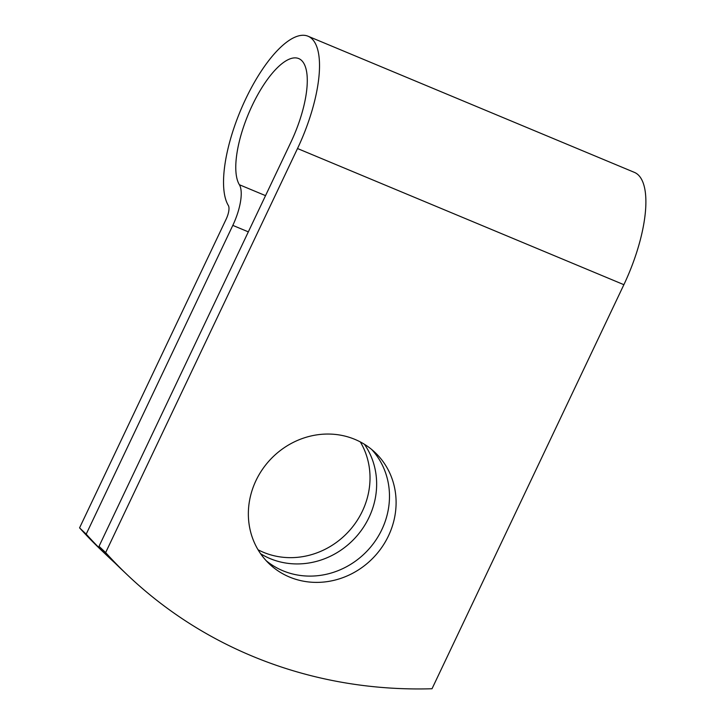 <?xml version="1.0" encoding="UTF-8"?>
<svg xmlns="http://www.w3.org/2000/svg" width="725" height="725" viewBox="0 0 725 725"><rect width="100%" height="100%" fill="white"/><g stroke="black" fill="none" stroke-linecap="round" stroke-linejoin="round"><path stroke-width="1.09" d="M354.915 439.386A76.805 71.141 133.5 0 0 262.441 469.365A76.805 71.141 133.5 0 0 269.383 563.95A76.805 71.141 133.5 0 0 289.547 577.055A76.805 71.141 133.5 0 0 382.021 547.067A76.805 71.141 133.5 0 0 375.079 452.491A76.805 71.141 133.5 0 0 354.915 439.386M266.175 560.688A76.805 71.141 133.5 0 0 282.922 570.765A76.805 71.141 133.5 0 0 373.973 542.798A76.805 71.141 133.5 0 0 371.662 449.464M360.325 441.933A76.805 71.141 -46.5 0 1 349.93 530.066A76.805 71.141 -46.5 0 1 263.465 552.314A76.805 71.141 -46.5 0 1 258.055 549.768M364.403 444.262A76.805 71.141 -46.5 0 1 358.186 534.425A76.805 71.141 -46.5 0 1 270.09 558.594A76.805 71.141 -46.5 0 1 260.601 553.719M108.397 556.909L101.772 550.628A472.936 438.045 -46.5 0 1 79.569 527.863L226.182 219.104A12.107 4.305 -67.4 0 0 228.375 205.547A94.966 33.767 112.6 0 1 245.204 100.014A94.966 33.767 112.6 0 1 308.107 36.25L634.466 172.405A94.966 33.767 112.6 0 1 623.881 284.689L432.018 688.75A472.936 438.045 -46.5 0 1 127.854 575.36L121.229 569.08A472.936 438.045 -46.5 0 1 99.026 546.315L290.888 142.245A70.751 25.158 112.6 0 0 298.782 58.598A70.751 25.158 112.6 0 0 251.919 106.104A70.751 25.158 112.6 0 0 239.377 184.73A36.322 12.914 -67.4 0 1 232.807 225.384L86.193 534.144A472.936 438.045 133.5 0 0 108.397 556.909A472.936 438.045 133.5 0 0 114.876 562.926M308.107 36.25A94.966 33.767 112.6 0 1 297.513 148.525L105.651 552.595L99.026 546.315M127.854 575.36A472.936 438.045 -46.5 0 1 105.651 552.595M86.193 534.144L79.569 527.863M248.34 231.864L232.807 225.384M623.881 284.689L297.513 148.525M265.54 195.641L239.377 184.73"/></g></svg>
